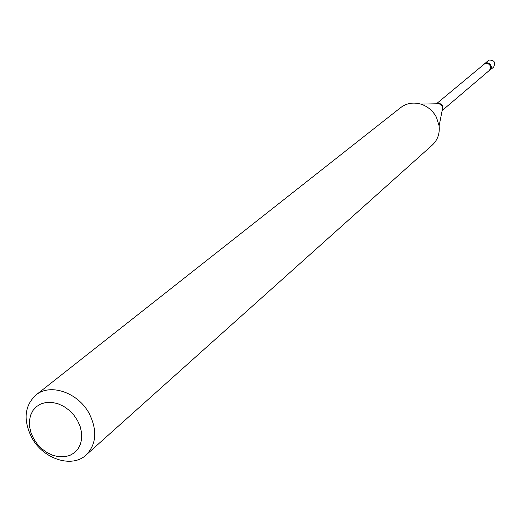 <?xml version="1.0" encoding="UTF-8"?>
<svg xmlns="http://www.w3.org/2000/svg" width="521" height="521" viewBox="0 0 521 521"><rect width="100%" height="100%" fill="white"/><g stroke="black" fill="none" stroke-linecap="round" stroke-linejoin="round"><path stroke-width="0.78" d="M489.121 70.791L493.589 67.17C495.855 62.325 494.279 59.967 488.867 60.084L483.508 64.715C485.969 61.986 488.418 62.149 490.854 65.216C491.85 67.854 491.147 69.762 488.744 70.947M489.968 70.244C492.247 65.379 490.658 63.002 485.214 63.119L484.413 63.627M33.644 438.708L37.362 444.179L41.98 448.926L47.274 452.716L52.979 455.374L58.814 456.754L64.5 456.793L69.755 455.471L74.301 452.853L77.922 449.063L80.423 444.289L81.667 438.76L81.595 432.762L80.195 426.588L77.544 420.571L73.774 415.003L69.072 410.183L63.686 406.354L57.883 403.71L51.976 402.381L46.258 402.433L41.022 403.853L36.522 406.569L32.986 410.431L30.583 415.244L29.43 420.76L29.573 426.706L31 432.788L33.644 438.708M31.69 437.503C43.041 459.034 72.028 468.529 86.167 454.95C96.444 444.25 97.479 430.489 89.28 413.667C78.176 392.463 50.107 382.883 35.858 395.074C24.474 405.852 23.087 419.991 31.69 437.503M86.167 454.95L432.274 145.099C437.607 140.071 439.887 133.663 439.125 125.88L436.455 117.31C432.931 110.778 427.728 106.382 420.844 104.122C413.309 102.031 406.608 103.171 400.734 107.554L35.858 395.074M442.179 110.426L442.987 108.257L442.485 105.893C440.974 103.549 439.008 102.845 436.591 103.777M442.166 110.517L442.7 107.808L442.199 106.193L439.268 103.718L436.507 103.777M442.153 110.563L489.349 70.433L490.58 68.264L490.183 65.698C488.509 63.269 486.49 62.774 484.12 64.207L436.455 103.777M436.65 103.77L420.844 104.122M442.192 110.367L439.125 125.88"/></g></svg>
